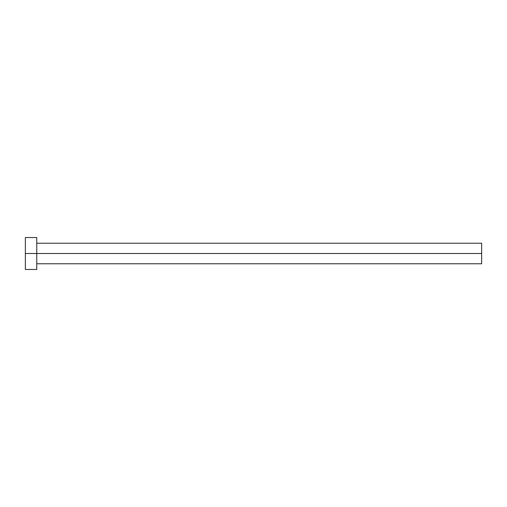 <?xml version="1.0" encoding="UTF-8"?>
<svg xmlns="http://www.w3.org/2000/svg" width="507" height="507" viewBox="0 0 507 507"><rect width="100%" height="100%" fill="white"/><g stroke="black" fill="none" stroke-linecap="round" stroke-linejoin="round"><path stroke-width="0.76" d="M25.35 269.471L25.35 237.53L25.35 253.5L481.65 253.5L481.65 263.767L481.65 253.5L25.35 253.5L25.35 269.471L36.758 269.471L36.758 237.53L36.758 269.471M481.65 253.5L481.65 243.233L481.65 253.5M36.758 263.767L481.65 263.767M25.35 237.53L36.758 237.53M36.758 243.233L481.65 243.233"/></g></svg>
